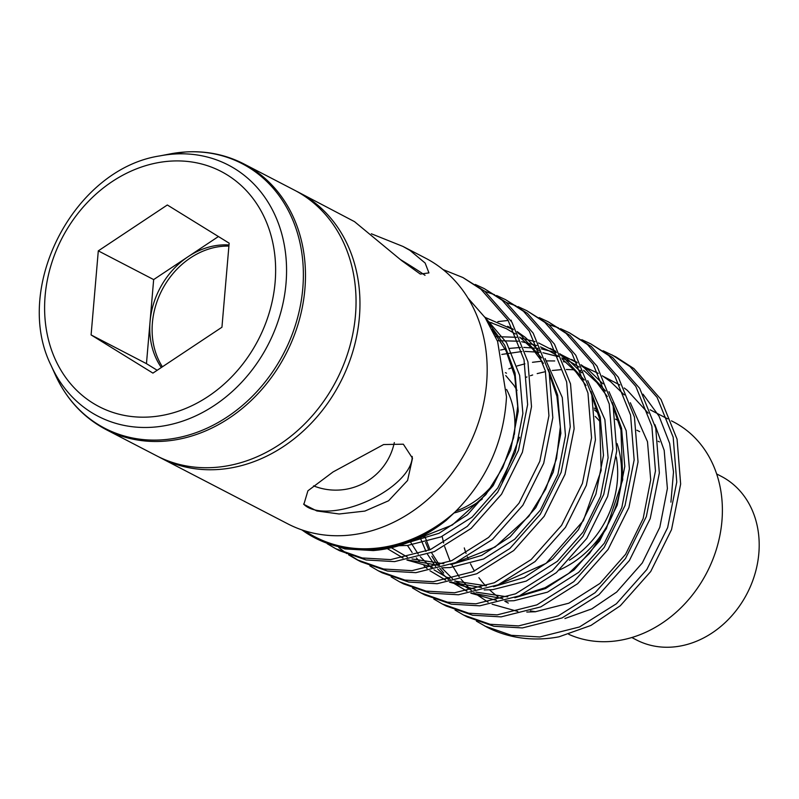 <?xml version="1.0" encoding="UTF-8"?>
<svg xmlns="http://www.w3.org/2000/svg" width="799" height="799" viewBox="0 0 799 799"><rect width="100%" height="100%" fill="white"/><g stroke="black" fill="none" stroke-linecap="round" stroke-linejoin="round"><path stroke-width="1.2" d="M519.53 437.273L502.201 482.476M631.809 637.522L636.433 639.929A92.135 76.854 -62.6 0 0 737.647 608.598A92.135 76.854 -62.6 0 0 743.909 495.77A92.135 76.854 -62.6 0 0 721.287 476.344L716.663 473.947M106.107 429.602L156.674 455.829A149.643 124.814 -62.6 0 0 213.183 467.535A149.643 124.814 -62.6 0 0 349.193 348.594A149.643 124.814 -62.6 0 0 294.481 190.172L243.915 163.935A149.643 124.814 117.4 0 1 298.626 322.357A149.643 124.814 117.4 0 1 162.616 441.298A149.643 124.814 117.4 0 1 106.107 429.602C83.495 417.627 66.577 399.4 55.351 374.901A149.063 124.334 -62.6 0 0 161.068 439.909A149.063 124.334 -62.6 0 0 302.791 288.319A149.063 124.334 -62.6 0 0 185.748 151.97A149.063 124.334 -62.6 0 0 169.967 153.957L159.94 155.885A141.483 118.012 117.4 0 1 174.921 153.997A141.483 118.012 117.4 0 1 286.012 283.415A141.483 118.012 117.4 0 1 151.49 427.295A141.483 118.012 117.4 0 1 51.156 365.592C12.255 287.95 74.047 168.809 159.94 155.885M228.993 244.983A75.376 62.871 -62.6 0 0 221.722 244.963A75.376 62.871 -62.6 0 0 188.174 256.639A75.376 62.871 -62.6 0 0 150.052 321.617A75.376 62.871 -62.6 0 0 161.348 367.51M228.904 246.092A75.376 62.871 -62.6 0 0 224.07 246.182A75.376 62.871 -62.6 0 0 161.768 290.506A75.376 62.871 -62.6 0 0 162.407 366.801M296.429 191.211A149.643 124.814 117.4 0 1 298.397 192.199A149.643 124.814 117.4 0 1 353.108 350.621A149.643 124.814 117.4 0 1 217.108 469.562A149.643 124.814 117.4 0 1 160.589 457.867A149.643 124.814 117.4 0 1 158.641 456.828M160.589 457.867L287.8 523.854A149.643 124.814 -62.6 0 0 344.319 535.55A149.643 124.814 -62.6 0 0 480.319 416.609A149.643 124.814 -62.6 0 0 425.607 258.187L402.926 246.422L410.037 250.437L425.148 263.051L428.943 272.898L420.304 274.077L401.657 260.614L354.496 221.633L298.397 192.199M468.014 298.127L485.173 317.692L497.607 341.423L506.506 396.873C503.909 441.717 486.711 480.139 454.911 512.129A148.674 124.015 117.4 0 1 304.958 530.896M670.92 502.152L673.507 471.969L669.662 443.435L659.065 416.199L643.015 394.157M476.394 621.123L486.791 627.075A149.643 124.814 -62.6 0 0 543.3 638.771A149.643 124.814 -62.6 0 0 559.02 636.803L590.92 625.447L620.284 605.772L650.696 571.555L671.53 529.627L680.648 484.034L677.063 439.2L661.003 399.44L633.937 368.609L615.909 356.903L603.115 350.761M568.758 634.326A118.462 98.816 -62.6 0 0 609.297 641.557A118.462 98.816 -62.6 0 0 716.963 547.395A118.462 98.816 -62.6 0 0 673.657 421.982L671.48 420.853M412.204 456.439A60.185 27.665 -24.1 0 1 385.587 491.155A60.185 27.665 -24.1 0 1 303.6 504.059M388.574 500.773L364.883 511.08L339.136 513.987L316.823 510.951L303.86 504.369L307.915 490.796L333.033 471.959L383.61 444.544L403.335 444.194L412.494 458.236L407.58 480.479L388.574 500.773M400.579 259.655A60.185 2.067 -149.6 0 1 405.183 262.481A60.185 2.067 -149.6 0 1 425.018 275.325M484.873 626.076L511.37 635.315L539.814 636.963L579.495 626.975L616.399 603.764L646.81 569.537L667.644 527.61L676.763 482.017L673.177 437.183L657.118 397.423L630.051 366.591L612.024 354.896M371.245 549.522A149.643 124.814 -62.6 0 0 446.132 520.429C423.31 538.426 399.021 548.474 373.263 550.571L344.818 548.923L314.726 537.827A149.643 124.814 -62.6 0 0 371.245 549.522M327.25 543.759L335.74 548.723L362.237 557.962L390.681 559.6L430.361 549.612L467.265 526.401L497.677 492.174L518.511 450.246L527.63 404.664L524.034 359.82L507.974 320.059L480.918 289.228L462.891 277.533L443.016 269.553M462.891 277.533L484.803 291.245L511.869 322.077L527.929 361.837L531.515 406.671L522.396 452.264L501.562 494.191L471.15 528.419L434.247 551.63L394.566 561.617L366.122 559.969L339.625 550.741L335.74 548.723M348.564 554.816L357.043 559.769L383.54 569.008L411.984 570.656L451.665 560.668L488.569 537.447L518.98 503.23L539.814 461.303L548.933 415.71L545.347 370.876L529.288 331.116L502.221 300.284L484.204 288.579L475.285 284.454M484.204 288.579L506.107 302.292L533.173 333.133L549.233 372.883L552.818 417.727L543.7 463.32L522.866 505.248L492.454 539.465L455.55 562.676L415.87 572.673L387.425 571.025L360.928 561.787L357.043 559.769M369.867 565.872L378.346 570.826L404.843 580.064L433.288 581.712L472.968 571.714L509.872 548.504L540.284 514.286L561.118 472.349L570.246 426.766L566.651 381.922L550.591 342.162L523.525 311.33L505.507 299.635L496.588 295.5M494.551 294.691L485.143 291.515M505.507 299.635L527.42 313.348L554.476 344.179L570.536 383.939L574.131 428.783L565.003 474.366L544.169 516.294L513.757 550.521L476.853 573.732L437.173 583.719L408.728 582.072L382.232 572.843L378.346 570.826M391.17 576.918L399.65 581.872L426.147 591.11L454.601 592.758L494.271 582.771L531.175 559.55L561.587 525.333L582.421 483.405L591.55 437.812L587.954 392.978L571.894 353.218L544.838 322.387L526.811 310.691L517.902 306.556M515.854 305.737L506.446 302.561M526.811 310.691L548.723 324.404L575.779 355.235L591.839 394.986L595.435 439.83L586.316 485.422L565.472 527.35L535.06 561.567L498.157 584.788L458.486 594.776L430.032 593.128L403.545 583.889L399.65 581.872M412.474 587.974L420.963 592.928L447.45 602.166L475.904 603.814L515.575 593.817L552.479 570.606L582.89 536.389L603.734 494.451L612.853 448.868L609.257 404.024L593.198 364.274L566.141 333.433L548.114 321.737L539.205 317.603M548.114 321.737L570.027 335.45L597.083 366.282L613.143 406.042L616.738 450.886L607.62 496.469L586.776 538.396L556.364 572.623L519.47 595.834L479.79 605.822L451.335 604.174L424.848 594.945L420.963 592.928M433.777 599.02L442.266 603.974L468.753 613.213L497.208 614.86L536.888 604.873L573.792 581.652L604.194 547.435L625.038 505.507L634.156 459.914L630.561 415.081L614.501 375.32L587.445 344.489L569.417 332.793L560.508 328.659M558.461 327.84L549.053 324.664M569.417 332.793L591.33 346.506L618.386 377.338L634.446 417.098L638.041 461.932L628.923 507.525L608.079 549.452L577.677 583.669L540.773 606.89L501.093 616.878L472.638 615.23L446.152 605.992L442.266 603.974M455.08 610.076L463.57 615.03L490.067 624.269L518.511 625.917L558.191 615.919L595.095 592.708L625.507 558.491L646.341 516.554L655.46 470.971L651.864 426.127L635.804 386.376L608.748 355.535L590.721 343.84L581.812 339.705M590.721 343.84L612.633 357.553L639.689 388.384L655.749 428.144L659.345 472.988L650.226 518.571L629.392 560.508L598.98 594.726L562.077 617.937L522.396 627.934L493.952 626.286L467.455 617.048L463.57 615.03M301.842 529.877L305.318 532.294A149.643 124.814 -62.6 0 0 314.726 537.827M338.806 547.545L346.726 553.587M359.001 560.758L350.611 555.605M511.34 320.279L510.761 320.299M508.214 320.459L497.887 321.607M491.864 322.666L491.115 322.816M371.335 233.767L402.926 246.422M446.132 520.429L454.911 512.129M302.791 530.196L305.318 532.294M569.407 560.199A89.748 74.856 -62.6 0 0 616.259 456.958M600.299 421.902A89.748 74.856 -62.6 0 0 595.185 416.449M594.496 409.917A94.222 78.592 117.4 0 1 598.151 413.173M617.028 443.515A94.222 78.592 117.4 0 1 559.42 569.957M535.67 611.734A118.462 98.816 117.4 0 1 530.436 610.865M508.314 603.115A118.462 98.816 117.4 0 1 504.798 601.188M497.997 596.763A118.462 98.816 117.4 0 1 489.617 589.852M485.672 585.887A118.462 98.816 117.4 0 1 478.921 577.727M474.466 571.055A118.462 98.816 117.4 0 1 470.491 563.784M468.474 559.44A118.462 98.816 117.4 0 1 467.395 556.853M466.077 553.387A118.462 98.816 117.4 0 1 464.279 547.924M218.427 236.534L153.658 279.59L146.457 363.655L157.183 370.277M167.331 204.983L98.297 250.866L91.096 334.931L152.919 373.113L221.942 327.23L229.153 243.166L167.331 204.983M153.658 279.59L98.297 250.866M146.457 363.655L91.096 334.931M456.039 511.02A81.368 67.875 -62.6 0 0 493.802 483.555M514.366 434.446A81.368 67.875 -62.6 0 0 506.586 389.443M482.366 498.896A78.801 65.728 117.4 0 1 454.062 512.988M149.153 417.008A132.484 110.512 -62.6 0 0 275.116 282.277A132.484 110.512 -62.6 0 0 171.096 161.088A132.484 110.512 -62.6 0 0 45.124 295.82A132.484 110.512 -62.6 0 0 149.153 417.008M564.923 618.546L591.859 608.838L616.648 592.079L642.296 562.955L659.814 527.29L667.395 488.519L664.189 450.376L654.9 424.639M648.209 413.153L627.265 390.302L624.209 387.974M619.824 384.958L603.325 376.419M584.698 371.096L583.939 370.956M580.703 370.456L579.455 370.287M573.992 369.757L566.381 369.498M561.537 369.627L552.329 370.486M545.517 371.635L537.188 373.612M532.673 374.971L530.446 375.71M526.96 376.958L525.542 377.508M420.014 537.268L425.977 551.42M427.535 554.326L435.595 566.421M437.652 568.948L448.419 579.565M451.245 581.802L466.996 591.16M471.55 593.048L502.791 598.591M514.826 597.742L545.587 588.533L574.042 569.977L599.679 540.853L617.208 505.188L624.788 466.416L621.572 428.274L612.284 402.536M605.602 391.051L584.658 368.199L581.592 365.862M577.218 362.846L559.879 353.987M556.354 352.699L541.332 348.853M538.097 348.354L523.764 347.395M520.588 347.455L509.722 348.384M505.178 349.103L500.574 350.022M407.48 545.457L412.124 552.509M416.349 557.892L419.315 561.218M423.969 565.792L427.105 568.518M429.932 570.746L445.692 580.104M450.237 581.992L481.487 587.545M493.512 586.696L524.284 577.477L552.728 558.92L578.376 529.797L595.904 494.132L603.485 455.36L600.269 417.228L590.98 391.49M584.299 379.994L563.355 357.153L560.289 354.816M555.914 351.8L538.576 342.941M535.05 341.652L520.029 337.807M516.783 337.298L495.62 336.599M387.325 548.643L403.086 558.002M407.63 559.889L438.881 565.442M450.906 564.593L481.677 555.375L510.122 536.818L535.769 507.695L553.288 472.029L560.868 433.258L557.662 395.125L548.374 369.388M541.682 357.892L520.748 335.051L517.682 332.714M513.298 329.697L484.903 317.303M408.299 542.491L439.07 533.273L467.515 514.716L493.163 485.592L510.681 449.927L518.261 411.155L515.045 373.023L504.688 345.208L487.859 321.807M442.187 536.459L443.645 542.98M444.634 546.596L450.147 561.307M451.615 564.314L459.195 576.798M461.133 579.395L471.2 590.301M473.827 592.588L488.119 602.236M492.124 604.234L517.802 611.445M526.791 612.034L535.29 611.764L568.798 603.205L599.959 583.42L625.597 554.296L643.125 518.631L650.706 479.859L647.49 441.717L630.321 402.746M624.269 394.896L610.576 381.652L602.336 375.79M598.231 373.323L584.189 366.821M573.572 363.605L572.464 363.345M565.902 362.077L563.405 361.717M554.726 360.948L546.706 360.898M541.982 361.158L532.464 362.307M524.903 363.825L517.043 365.972M512.499 367.48L508.853 368.848M423.33 535.54L424.039 537.877M425.557 542.331L428.843 550.261M431.869 556.224L436.484 563.744M439.83 568.339L443.715 572.993M447.919 577.387L449.727 579.095M465.308 590.371L466.806 591.19M470.811 593.188L496.499 600.399M505.487 600.978L513.987 600.718L547.495 592.149L578.646 572.374L604.294 543.24L621.822 507.575L629.402 468.803L626.186 430.671L609.018 391.69M602.965 383.85L589.272 370.596L581.033 364.734M576.928 362.267L571.565 359.46M444.004 579.315L445.502 580.134M449.507 582.131L475.195 589.342M484.184 589.932L492.683 589.662L526.191 581.103L557.342 561.317L582.99 532.194L600.518 496.529L608.089 457.757L604.883 419.615L587.714 380.644M581.662 372.793L567.969 359.54L559.729 353.687M555.625 351.22L550.261 348.414M401.398 557.213L402.896 558.032M406.901 560.029L432.589 567.24M441.567 567.829L450.067 567.56L483.585 559L514.736 539.215L540.384 510.092L557.902 474.426L565.482 435.655L562.276 397.512L545.108 358.541M539.045 350.691L525.362 337.438L517.123 331.585M513.008 329.118L507.655 326.302M398.961 545.727L407.46 545.457L440.968 536.898L472.129 517.113L497.777 487.989L515.295 452.324L522.876 413.552L519.66 375.41L506.526 342.661L484.584 316.833M517.033 390.381L513.977 385.408L505.757 375.57M505.417 372.664L506.486 373.193M243.915 163.935C226.067 154.776 206.781 150.771 186.047 151.93L169.967 153.957M650.176 409.807L667.594 418.836M424.299 535.02L430.052 549.752M431.58 552.748L439.57 565.223M441.627 567.809L452.464 578.646M455.32 580.913L471.33 590.271M475.964 592.119L507.784 596.913M520.019 595.595L544.998 587.764L568.678 573.432L589.572 553.347L606.351 528.668L622.721 479.79L620.953 430.002L613.692 408.509M607.31 396.534L596.783 382.441L583.64 370.277M579.255 367.131L570.486 361.917L561.757 357.942M558.191 356.624L542.95 352.729M539.655 352.239L525.093 351.42M521.857 351.52L501.842 354.426M410.277 541.702L418.267 554.166M420.324 556.753L431.16 567.6M434.017 569.857L450.027 579.225M454.651 581.073L486.481 585.857M498.716 584.548L546.067 563.375L583.35 520.668L601.158 470.461L599.659 418.976L592.389 397.453M586.007 385.488L575.49 371.395L562.336 359.22M557.942 356.084L549.183 350.871L540.454 346.896M536.888 345.567L521.637 341.682M518.351 341.193L497.318 340.684M391.41 547.754L407.41 557.123M412.044 558.96L443.864 563.754M456.109 562.436L495.15 546.995L528.768 516.364L545.717 489.088L556.513 458.616L560.329 426.986L556.913 396.324L549.782 375.35M543.4 363.385L532.643 349.033L519.73 337.118M515.335 333.982L506.296 328.629L487.63 321.438M413.492 540.334L452.334 525.023L485.842 494.661L502.731 467.755L513.617 437.672L517.702 406.381L514.706 375.939L506.037 350.831L492.164 329.358M594.256 408.109L597.053 409.557M615.56 419.155L618.366 420.614M636.863 430.212L639.669 431.66M658.166 441.258L659.415 441.907M51.156 365.592L55.351 374.901M313.568 485.872A59.825 59.825 0 0 0 394.316 442.566"/></g></svg>
